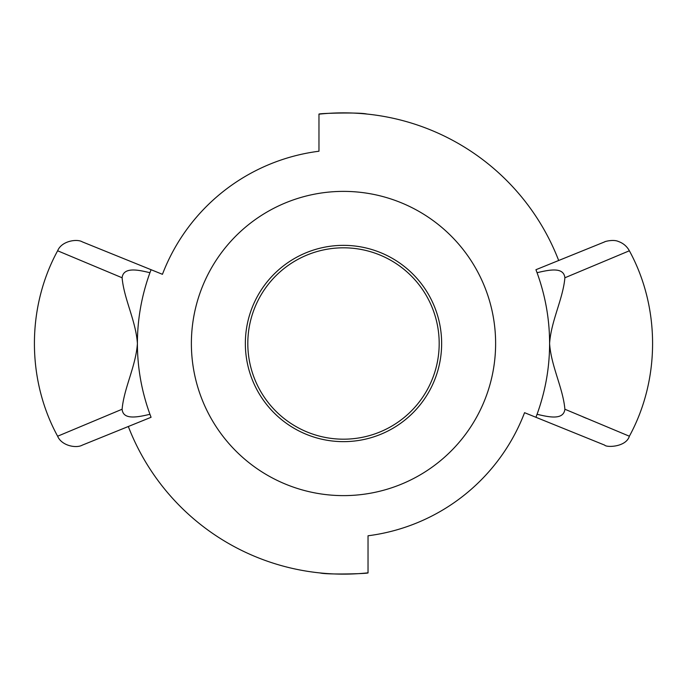 <?xml version="1.0" encoding="UTF-8"?>
<svg xmlns="http://www.w3.org/2000/svg" width="687" height="687" viewBox="0 0 687 687"><rect width="100%" height="100%" fill="white"/><g stroke="black" fill="none" stroke-linecap="round" stroke-linejoin="round"><path stroke-width="1.03" d="M270.326 476.864A152.119 152.119 0 0 1 264.589 213.451A152.119 152.119 0 0 1 495.585 340.185A152.119 152.119 0 0 1 270.326 476.864M296.295 429.547A98.147 98.147 0 0 1 292.585 259.592A98.147 98.147 0 0 1 441.621 341.362A98.147 98.147 0 0 1 296.295 429.547M247.809 343.5A95.691 95.691 0 0 1 391.341 260.631A95.691 95.691 0 0 1 391.341 426.369A95.691 95.691 0 0 1 247.809 343.5M162.441 274.311A193.828 193.828 0 0 1 318.966 151.226A193.828 193.828 0 0 0 162.441 274.311L82.303 241.858C76.961 238.578 61.555 240.957 57.639 250.781L122.046 277.746M564.886 277.771L629.369 250.781C626.879 246.281 623.212 243.172 618.369 241.472C613.044 239.007 603.615 241.876 604.697 241.858L535.937 269.708L537.062 272.713C550.639 269.459 563.726 267.149 564.886 277.771C563.065 298.828 551.137 320.82 549.6 343.345L549.6 343.655C551.137 366.18 563.065 388.172 564.886 409.229C563.538 420.487 548.638 417.018 537.062 414.287L535.937 417.292L604.697 445.142C606.26 447.581 626.003 447.314 629.369 436.219L564.946 409.254M582.791 416.794L586.354 418.297M535.937 417.292L524.559 412.689A193.828 193.828 0 0 1 368.034 535.774A193.828 193.828 0 0 0 524.559 412.689M549.6 343.345C549.566 319.266 545.392 295.728 537.062 272.713M537.062 414.287C545.392 391.272 549.566 367.734 549.6 343.655M576.874 253.125L558.677 260.493A230.634 230.634 0 0 0 318.966 114.171C317.437 113.295 360.177 112.127 366.91 114.059M320.09 572.941C326.823 574.873 369.563 573.705 368.034 572.829A230.634 230.634 0 0 1 128.323 426.507L82.294 445.142L151.063 417.292L149.938 414.287C135.631 417.756 123.05 419.542 122.114 409.229L57.622 436.228C61.641 445.829 76.274 448.551 82.294 445.142M122.114 409.229C123.935 388.172 135.863 366.18 137.4 343.655L137.4 343.345C135.863 320.82 123.935 298.828 122.114 277.771C123.428 265.74 141.23 270.73 149.938 272.713L151.063 269.708M137.4 343.655C137.434 367.734 141.608 391.272 149.938 414.287M149.938 272.713C141.608 295.728 137.434 319.266 137.4 343.345M368.034 572.829L368.034 535.774M318.966 151.226L318.966 114.171M57.631 436.219C26.681 379.525 26.681 307.475 57.631 250.781M629.369 436.219C660.319 379.525 660.319 307.475 629.369 250.781"/></g></svg>
